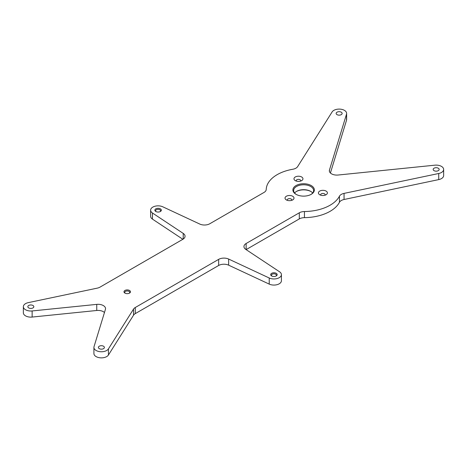<?xml version="1.0" encoding="UTF-8"?>
<svg xmlns="http://www.w3.org/2000/svg" width="467" height="467" viewBox="0 0 467 467"><rect width="100%" height="100%" fill="white"/><g stroke="black" fill="none" stroke-linecap="round" stroke-linejoin="round"><path stroke-width="0.7" d="M124.928 293.107L124.928 293.107A3.246 1.874 180 0 1 124.928 290.462A3.246 1.874 180 0 1 129.517 290.462A3.246 1.874 180 0 1 129.517 293.107A3.246 1.874 180 0 1 124.928 293.107M129.219 293.258A2.493 1.442 0 0 0 129.721 292.395A2.493 1.442 0 0 0 128.985 291.379A2.493 1.442 0 0 0 126.271 291.064A2.493 1.442 0 0 0 124.73 292.395A2.493 1.442 0 0 0 125.232 293.258M155.809 211.493L155.809 211.493A3.246 1.874 180 0 1 155.809 208.848A3.246 1.874 180 0 1 160.397 208.848A3.246 1.874 180 0 1 160.397 211.493A3.246 1.874 180 0 1 155.809 211.493M160.099 211.644A2.493 1.442 0 0 0 160.601 210.78A2.493 1.442 0 0 0 159.866 209.765A2.493 1.442 0 0 0 157.151 209.45A2.493 1.442 0 0 0 155.61 210.78A2.493 1.442 0 0 0 156.112 211.644M271.642 275.962L271.642 275.962A3.246 1.874 180 0 1 271.642 273.318A3.246 1.874 180 0 1 276.225 273.318A3.246 1.874 180 0 1 276.225 275.962A3.246 1.874 180 0 1 271.642 275.962M275.927 276.114A2.493 1.442 0 0 0 276.429 275.25A2.493 1.442 0 0 0 275.699 274.234A2.493 1.442 0 0 0 272.979 273.919A2.493 1.442 0 0 0 271.438 275.25A2.493 1.442 0 0 0 271.94 276.114M296.043 194.319L296.043 194.319A10.729 6.194 180 0 1 296.043 185.557A10.729 6.194 180 0 1 311.215 185.557A10.729 6.194 180 0 1 311.215 194.319A10.729 6.194 180 0 1 296.043 194.319M310.94 194.47A9.976 5.762 0 0 0 313.608 190.548A9.976 5.762 0 0 0 310.683 186.473A9.976 5.762 0 0 0 299.808 185.224A9.976 5.762 0 0 0 293.65 190.548A9.976 5.762 0 0 0 296.317 194.47M294.595 192.994A9.976 5.762 180 0 1 296.574 191.365A9.976 5.762 180 0 1 310.683 191.365L310.683 191.365A9.976 5.762 180 0 1 312.668 192.994M310.94 191.517A10.729 6.194 0 0 0 296.317 191.517M292.692 196.251A4.489 2.592 0 0 0 286.341 196.251A4.489 2.592 0 0 0 286.341 199.917L286.341 199.917A4.489 2.592 0 0 0 292.692 199.917A4.489 2.592 0 0 0 292.692 196.251M291.618 200.378A2.247 1.296 0 0 0 291.764 199.917A2.247 1.296 0 0 0 291.104 199A2.247 1.296 0 0 0 288.659 198.72A2.247 1.296 0 0 0 287.269 199.917A2.247 1.296 0 0 0 287.415 200.378M326.083 191.085A4.489 2.592 0 0 0 319.732 191.085A4.489 2.592 0 0 0 319.732 194.751L319.732 194.751A4.489 2.592 0 0 0 326.083 194.751A4.489 2.592 0 0 0 326.083 191.085M325.009 195.212A2.247 1.296 0 0 0 325.155 194.751A2.247 1.296 0 0 0 324.495 193.834A2.247 1.296 0 0 0 322.049 193.554A2.247 1.296 0 0 0 320.66 194.751A2.247 1.296 0 0 0 320.806 195.212M301.641 176.975A4.489 2.592 0 0 0 295.29 176.975A4.489 2.592 0 0 0 295.29 180.641L295.29 180.641A4.489 2.592 0 0 0 301.641 180.641A4.489 2.592 0 0 0 301.641 176.975M300.567 181.097A2.247 1.296 0 0 0 300.707 180.641A2.247 1.296 0 0 0 300.053 179.725A2.247 1.296 0 0 0 297.607 179.445A2.247 1.296 0 0 0 296.218 180.641A2.247 1.296 0 0 0 296.364 181.097M434.047 170.653A2.995 1.728 180 0 1 433.172 169.433A2.995 1.728 180 0 1 435.022 167.84A2.995 1.728 180 0 1 438.285 168.213A2.995 1.728 180 0 1 439.161 169.433A2.995 1.728 180 0 1 437.31 171.033A2.995 1.728 180 0 1 434.047 170.653M337.028 114.643A2.995 1.728 180 0 1 336.147 113.417A2.995 1.728 180 0 1 337.997 111.823A2.995 1.728 180 0 1 341.26 112.197A2.995 1.728 180 0 1 342.136 113.417A2.995 1.728 180 0 1 340.285 115.016A2.995 1.728 180 0 1 337.028 114.643M28.715 307.916A2.995 1.728 180 0 1 27.839 306.696A2.995 1.728 180 0 1 29.69 305.097A2.995 1.728 180 0 1 32.953 305.471A2.995 1.728 180 0 1 33.828 306.696A2.995 1.728 180 0 1 31.978 308.29A2.995 1.728 180 0 1 28.715 307.916M99.278 348.656A2.995 1.728 180 0 1 98.403 347.436A2.995 1.728 180 0 1 100.253 345.837A2.995 1.728 180 0 1 103.511 346.21A2.995 1.728 180 0 1 104.392 347.436A2.995 1.728 180 0 1 102.542 349.03A2.995 1.728 180 0 1 99.278 348.656M23.35 306.696A7.484 4.32 0 0 0 32.135 310.952L96.751 304.373A7.484 4.32 180 0 1 103.341 305.576A7.484 4.32 180 0 1 105.53 308.629A7.484 4.32 180 0 1 105.419 309.376L94.025 346.683A7.484 4.32 0 0 0 93.914 347.436A7.484 4.32 0 0 0 100.096 351.692A7.484 4.32 0 0 0 108.432 348.913L133.539 309.078A7.484 4.32 180 0 1 135.284 307.502L218.655 259.366A7.484 4.32 180 0 1 228.649 259.062L269.231 277.999A7.484 4.32 0 0 0 277.159 278.536A7.484 4.32 0 0 0 281.42 274.637A7.484 4.32 0 0 0 279.581 271.8L245.782 249.396A7.484 4.32 180 0 1 243.943 246.558A7.484 4.32 180 0 1 246.132 243.5L299.306 212.8A7.484 4.32 180 0 1 304.437 211.539A37.418 21.605 0 0 0 339.445 196.198A7.484 4.32 180 0 1 344.051 193.391L438.723 173.496A7.484 4.32 0 0 0 443.65 169.433A7.484 4.32 0 0 0 441.455 166.38A7.484 4.32 0 0 0 434.865 165.178L338.126 175.026A7.484 4.32 180 0 1 329.34 170.77A7.484 4.32 180 0 1 329.457 170.023L346.514 114.17A7.484 4.32 0 0 0 346.625 113.417A7.484 4.32 0 0 0 344.436 110.364A7.484 4.32 0 0 0 332.107 111.94L297.648 166.602A7.484 4.32 180 0 1 292.786 169.258A37.418 21.605 0 0 0 266.219 189.468A7.484 4.32 180 0 1 264.024 192.433L209.771 223.757A7.484 4.32 180 0 1 199.777 224.061L162.808 206.811A7.484 4.32 0 0 0 154.881 206.268A7.484 4.32 0 0 0 150.619 210.168A7.484 4.32 0 0 0 152.458 213.005L183.216 233.401A7.484 4.32 180 0 1 185.055 236.238A7.484 4.32 180 0 1 182.866 239.291L100.002 287.129A7.484 4.32 180 0 1 97.27 288.139L28.277 302.634A7.484 4.32 0 0 0 23.35 306.696L23.35 312.808A7.484 4.32 0 0 0 32.135 317.064L96.751 310.485A7.484 4.32 180 0 1 103.341 311.682A7.484 4.32 180 0 1 104.462 312.511M330.414 173L346.514 120.282A7.484 4.32 0 0 0 346.625 119.529L346.625 113.417M246.121 249.617A7.484 4.32 180 0 1 246.132 249.612L299.306 218.912A7.484 4.32 180 0 1 304.437 217.645A37.418 21.605 0 0 0 339.445 202.31A7.484 4.32 180 0 1 344.051 199.502L438.723 179.602A7.484 4.32 0 0 0 443.65 175.545L443.65 169.433M93.914 347.436L93.914 353.542A7.484 4.32 0 0 0 100.096 357.798A7.484 4.32 0 0 0 108.432 355.025L133.539 315.19A7.484 4.32 180 0 1 135.284 313.614L218.655 265.478A7.484 4.32 180 0 1 228.649 265.174L269.231 284.111A7.484 4.32 0 0 0 277.159 284.648A7.484 4.32 0 0 0 281.42 280.749L281.42 274.637M150.619 210.168L150.619 216.279A7.484 4.32 0 0 0 152.458 219.116L182.877 239.285M346.514 114.17L346.514 120.282M329.457 170.023L329.457 171.523M438.723 173.496L438.723 179.602M344.051 193.391L344.051 199.502M339.445 196.198L339.445 202.31M304.437 211.539L304.437 217.645M299.306 212.8L299.306 218.912M246.132 243.5L246.132 249.612M269.231 277.999L269.231 284.111M228.649 259.062L228.649 265.174M218.655 259.366L218.655 265.478M135.284 307.502L135.284 313.614M133.539 309.078L133.539 315.19M108.432 348.913L108.432 355.025M96.751 304.373L96.751 310.485M32.135 310.952L32.135 317.064M183.216 233.401L183.216 239.075M152.458 213.005L152.458 219.116"/></g></svg>
